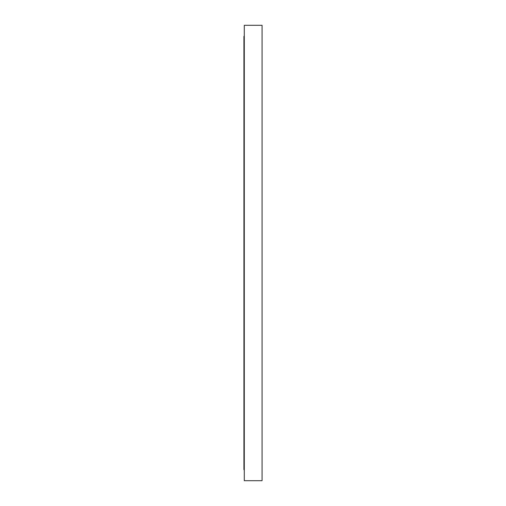 <?xml version="1.0" encoding="UTF-8"?>
<svg xmlns="http://www.w3.org/2000/svg" width="506" height="506" viewBox="0 0 506 506"><rect width="100%" height="100%" fill="white"/><g stroke="black" fill="none" stroke-linecap="round" stroke-linejoin="round"><path stroke-width="0.76" d="M262.07 266.396L262.07 274.22L262.07 266.396M262.07 300.583L262.07 308.407L262.07 300.583M262.07 458.872L262.07 466.703L262.07 458.872M262.07 463.578L262.07 471.402L262.07 463.578M244.284 471.402L244.284 469.669L243.93 469.669L244.284 469.669L244.284 471.402L244.284 463.578L244.284 471.402M244.284 466.703L244.284 458.872M244.284 303.581L244.284 308.407L244.284 303.581M244.284 270.002L244.284 274.22L244.284 270.002M243.93 36.331L243.93 469.669L243.93 36.331L244.284 36.331L243.93 36.331M244.284 480.7L262.07 480.7L262.07 25.3L244.284 25.3L244.284 480.7L244.284 25.3L262.07 25.3L262.07 480.7L244.284 480.7"/></g></svg>
